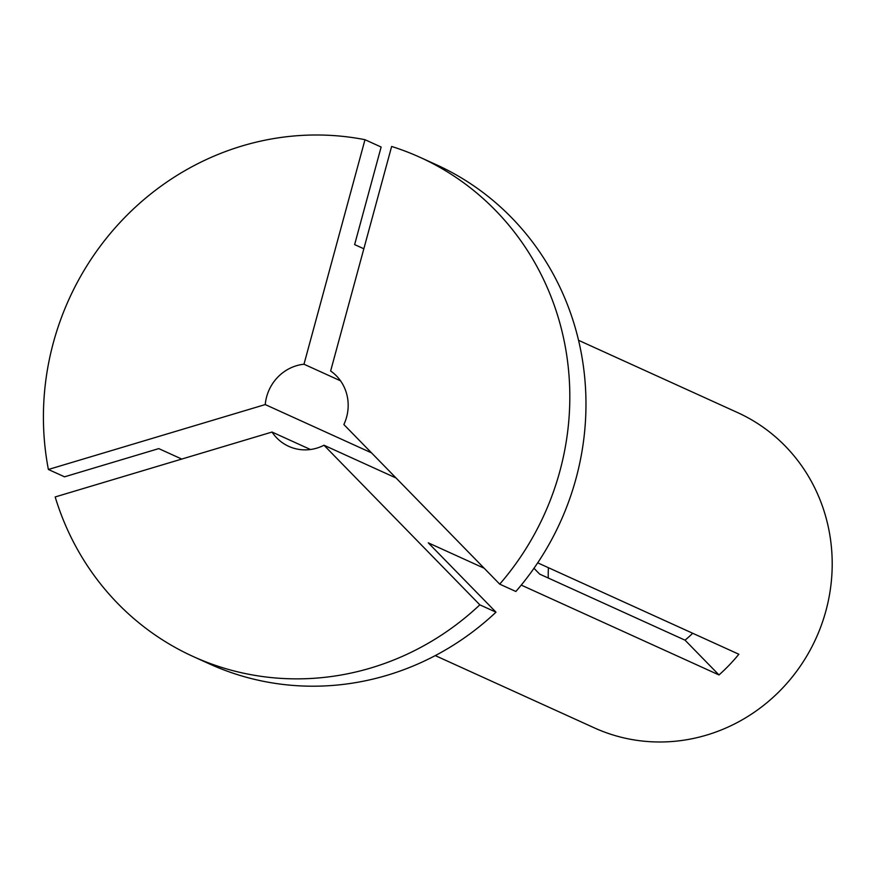 <?xml version="1.0" encoding="UTF-8"?>
<svg xmlns="http://www.w3.org/2000/svg" width="876" height="876" viewBox="0 0 876 876"><rect width="100%" height="100%" fill="white"/><g stroke="black" fill="none" stroke-linecap="round" stroke-linejoin="round"><path stroke-width="1.31" d="M548.266 578.018A122.651 116.716 114.4 0 1 548.42 567.703M578.554 340.315L737.614 412.596A173.152 164.776 114.4 0 1 821.502 624.829A173.152 164.776 114.4 0 1 620.635 737.11A173.152 164.776 114.4 0 1 594.333 727.868L435.284 655.598M521.253 585.091L718.988 674.947A173.152 164.776 -65.6 0 0 738.851 654.241L537.7 562.83M479.84 604.845A274.155 260.884 114.4 0 1 193.202 656.529A274.155 260.884 114.4 0 1 55.177 496.955L272.031 432.043A43.285 41.194 -65.6 0 0 288.719 446.344A43.285 41.194 -65.6 0 0 323.989 445.238L479.84 604.845L495.991 612.182L428.276 542.835L484.187 568.239M495.991 612.182A274.155 260.884 114.4 0 1 209.353 663.866L193.202 656.529M48.388 469.481A274.155 260.884 114.4 0 1 364.985 139.7L303.983 364.219A43.285 41.194 -65.6 0 0 265.242 404.57L48.388 469.481L64.539 476.818L158.764 448.611L181.759 459.057M363.847 248.784L354.627 244.59L381.137 147.037L364.985 139.7M533.977 568.283L539.671 574.119L685.032 640.17A122.651 116.716 -65.6 0 0 692.697 633.271M310.465 449.508L272.031 432.043M323.989 445.238L396.051 477.989M340.545 380.83L303.983 364.219M265.242 404.57L371.523 452.859M420.053 157.341L436.204 164.677A274.155 260.884 114.4 0 1 515.865 591.486L499.714 584.15L343.863 424.542A43.285 41.194 -65.6 0 0 330.635 370.986L391.638 146.467A274.155 260.884 114.4 0 1 420.053 157.341A274.155 260.884 114.4 0 1 499.714 584.15M718.988 674.947L685.032 640.17"/></g></svg>
